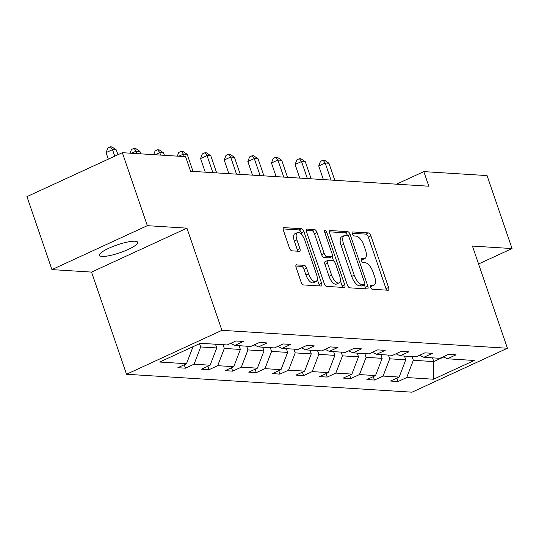 <?xml version="1.0" encoding="UTF-8"?>
<svg xmlns="http://www.w3.org/2000/svg" width="539" height="539" viewBox="0 0 539 539"><rect width="100%" height="100%" fill="white"/><g stroke="black" fill="none" stroke-linecap="round" stroke-linejoin="round"><path stroke-width="0.81" d="M370.542 287.179A2.169 0.943 65.3 0 0 372.267 289.248L388.067 290.238A3.093 1.347 65.3 0 0 388.383 290.184A3.093 1.347 65.3 0 0 388.572 287.469L370.913 235.893A3.093 1.347 65.3 0 0 368.447 232.936L352.647 231.945A2.169 0.943 65.3 0 0 352.432 231.979A2.169 0.943 65.3 0 0 352.297 233.886A2.169 0.943 65.3 0 0 354.022 235.954L356.07 236.082A9.904 4.312 65.3 0 1 363.966 245.548L365.435 249.847A9.904 4.312 65.3 0 1 364.822 258.545A9.904 4.312 65.3 0 1 363.818 258.72L361.77 258.592A2.169 0.943 65.3 0 0 361.554 258.626A2.169 0.943 65.3 0 0 361.42 260.532A2.169 0.943 65.3 0 0 363.145 262.601L365.193 262.729A9.904 4.312 65.3 0 1 373.089 272.195L374.558 276.494A9.904 4.312 65.3 0 1 373.945 285.192A9.904 4.312 65.3 0 1 372.941 285.367L370.899 285.239A2.169 0.943 65.3 0 0 370.677 285.272A2.169 0.943 65.3 0 0 370.542 287.179M102.066 256.423A20.179 4.15 161.1 0 0 124.233 251.154A20.179 4.15 161.1 0 0 137.654 242.287A20.179 4.15 161.1 0 0 135.067 241.223A20.179 4.15 161.1 0 0 112.9 246.498A20.179 4.15 161.1 0 0 99.479 255.365A20.179 4.15 161.1 0 0 102.066 256.423M296.632 264.737A3.093 1.347 65.3 0 0 296.315 264.79A3.093 1.347 65.3 0 0 296.127 267.506L301.079 281.978A3.093 1.347 65.3 0 0 303.545 284.936L321.089 286.034A3.093 1.347 65.3 0 0 321.406 285.98A3.093 1.347 65.3 0 0 321.594 283.265L303.935 231.689A3.093 1.347 65.3 0 0 301.469 228.731L283.925 227.626A3.093 1.347 65.3 0 0 283.615 227.68A3.093 1.347 65.3 0 0 283.42 230.402L289.409 247.879A3.093 1.347 65.3 0 0 291.875 250.837L299.381 251.309A3.093 1.347 65.3 0 0 299.697 251.255A3.093 1.347 65.3 0 0 299.886 248.54L296.922 239.868A8.28 3.605 65.3 0 1 297.434 232.599A8.28 3.605 65.3 0 1 304.872 240.367L316.501 274.324A8.28 3.605 65.3 0 1 315.982 281.594A8.28 3.605 65.3 0 1 308.544 273.825L306.61 268.166A3.093 1.347 65.3 0 0 304.137 265.208L296.073 264.993M186.939 228.159L147.329 225.673L122.346 152.692L26.95 196.627L51.933 269.601L91.542 272.087L126.524 374.261L221.92 330.326L186.939 228.159L91.542 272.087M478.571 263.982L512.05 248.56L472.44 246.074L507.421 348.248L221.92 330.326M512.05 248.56L487.067 175.586L423.829 171.618L396.536 184.183M122.346 152.692L185.578 156.66L190.577 171.254L428.828 186.211L423.829 171.618M347.318 284.882A3.093 1.347 65.3 0 0 349.784 287.839L367.329 288.938A3.093 1.347 65.3 0 0 367.638 288.884A3.093 1.347 65.3 0 0 367.834 286.169L350.175 234.593A3.093 1.347 65.3 0 0 347.709 231.635L330.164 230.53A3.093 1.347 65.3 0 0 329.848 230.584A3.093 1.347 65.3 0 0 329.659 233.306L347.318 284.882M344.212 287.489L326.668 286.384A3.093 1.347 65.3 0 1 324.195 283.426L306.543 231.851A3.093 1.347 65.3 0 1 306.731 229.136A3.093 1.347 65.3 0 1 307.048 229.082L314.554 229.553A3.093 1.347 65.3 0 1 317.02 232.511L324.182 253.424A3.093 1.347 65.3 0 0 326.647 256.389L331.633 256.699A3.093 1.347 65.3 0 0 331.943 256.645A3.093 1.347 65.3 0 0 332.139 253.923L324.68 232.147A2.169 0.943 65.3 0 1 324.815 230.247A2.169 0.943 65.3 0 1 326.762 232.282L344.717 284.713A3.093 1.347 65.3 0 1 344.522 287.435A3.093 1.347 65.3 0 1 344.212 287.489M147.329 225.673L51.933 269.601M200.42 343.276L227.229 344.96L235.866 340.985L243.439 341.457L234.802 345.438L250.857 346.442L259.495 342.467L267.068 342.939L258.43 346.921L274.486 347.924L283.123 343.949L290.696 344.421L282.059 348.403L298.114 349.407L306.752 345.432L314.325 345.91L305.687 349.885L321.743 350.896L330.38 346.914L337.953 347.392L329.316 351.367L345.371 352.378L354.008 348.396L361.581 348.874L352.944 352.85L368.999 353.86L377.637 349.878L385.21 350.357L376.572 354.332L392.628 355.342L401.265 351.367L408.838 351.839L400.201 355.821L416.249 356.825L424.887 352.85L432.46 353.321L423.829 357.303L439.878 358.307L448.515 354.332L456.088 354.803L447.451 358.785L474.259 360.47L433.524 379.227L406.716 377.543L398.078 381.524L390.505 381.046L399.143 377.071L383.088 376.06L374.45 380.042L366.877 379.564L375.515 375.589L359.459 374.578L350.822 378.56L343.249 378.082L351.886 374.106L335.831 373.096L327.193 377.071L319.62 376.599L328.258 372.617L312.209 371.614L303.572 375.589L295.999 375.117L304.629 371.135L288.581 370.131L279.943 374.106L272.37 373.635L281.008 369.653L264.952 368.649L256.315 372.624L248.742 372.146L257.379 368.171L241.324 367.16L232.686 371.142L225.113 370.664L233.751 366.688L217.695 365.678L209.058 369.66L201.485 369.181L210.122 365.206L194.067 364.196L185.429 368.177L177.857 367.699L186.494 363.724L159.685 362.04L200.42 343.276M126.524 374.261L412.025 392.183L507.421 348.248M215.472 344.226L216.752 347.958L200.697 346.948L199.571 343.666M200.697 346.948L194.067 364.196M216.752 347.958L210.122 365.206M230.604 343.404L234.802 345.438M239.1 345.708L240.381 349.44L224.325 348.43L223.045 344.697M224.325 348.43L217.695 365.678M240.381 349.44L233.751 366.688M254.233 344.886L258.43 346.921M262.729 347.19L264.009 350.923L247.953 349.919L246.673 346.179M247.953 349.919L241.324 367.16M264.009 350.923L257.379 368.171M277.861 346.368L282.059 348.403M286.357 348.672L287.637 352.405L271.582 351.401L270.302 347.662M271.582 351.401L264.952 368.649M287.637 352.405L281.008 369.653M301.49 347.857L305.687 349.885M309.986 350.155L311.266 353.887L295.21 352.883L293.93 349.144M295.21 352.883L288.581 370.131M311.266 353.887L304.629 371.135M325.118 349.339L329.316 351.367M333.614 351.637L334.894 355.376L318.839 354.366L317.559 350.633M318.839 354.366L312.209 371.614M334.894 355.376L328.258 372.617M348.746 350.822L352.944 352.85M357.242 353.119L358.523 356.858L342.467 355.848L341.187 352.115M342.467 355.848L335.831 373.096M358.523 356.858L351.886 374.106M372.375 352.304L376.572 354.332M380.871 354.601L382.144 358.341L366.096 357.33L364.815 353.597M366.096 357.33L359.459 374.578M382.144 358.341L375.515 375.589M396.003 353.786L400.201 355.821M404.499 356.09L405.773 359.823L389.724 358.812L388.444 355.08M389.724 358.812L383.088 376.06M405.773 359.823L399.143 377.071M419.632 355.268L423.829 357.303M432.514 357.849L433.794 361.581L413.346 360.295L412.072 356.562M413.346 360.295L406.716 377.543M433.524 379.227L433.794 361.581L443.759 356.993M443.26 356.751L447.451 358.785M193.05 346.671L186.494 363.724M396.906 378.102L398.078 381.524M373.278 376.62L374.45 380.042M349.649 375.131L350.822 378.56M326.028 373.648L327.193 377.071M302.399 372.166L303.572 375.589M278.771 370.684L279.943 374.106M255.142 369.202L256.315 372.624M231.514 367.719L232.686 371.142M207.886 366.237L209.058 369.66M184.257 364.755L185.429 368.177M372.941 285.367L370.381 286.546A9.904 4.312 65.3 0 0 371.364 286.377L373.945 285.192M363.818 258.72L361.258 259.899A9.904 4.312 65.3 0 0 362.242 259.731L364.822 258.545M386.288 290.13A3.093 1.347 65.3 0 0 385.991 288.655L368.332 237.079A3.093 1.347 65.3 0 0 365.866 234.121L352.135 233.259M347.514 235.55A3.093 1.347 65.3 0 0 345.128 232.821L329.363 231.831M365.55 288.83A3.093 1.347 65.3 0 0 365.253 287.354L364.398 284.848M364.317 284.828A2.169 0.943 65.3 0 0 364.539 284.787A2.169 0.943 65.3 0 0 364.674 282.887L349.171 237.611A2.169 0.943 65.3 0 0 347.446 235.543L345.29 235.408A9.904 4.312 65.3 0 0 344.286 235.583A9.904 4.312 65.3 0 0 343.673 244.275L354.264 275.22A9.904 4.312 65.3 0 0 362.161 284.686L364.317 284.828L361.743 286.014A2.169 0.943 65.3 0 0 361.959 285.973A2.169 0.943 65.3 0 0 362.134 285.832M344.286 235.583L341.706 236.769A9.904 4.312 65.3 0 0 341.093 245.461L343.673 244.275M361.743 286.014L359.587 285.879A9.904 4.312 65.3 0 1 351.691 276.406L341.093 245.461M306.246 230.382L311.973 230.739L314.554 229.553M331.943 256.645L329.363 257.831A3.093 1.347 65.3 0 1 329.053 257.885L324.074 257.575A3.093 1.347 65.3 0 1 321.601 254.617L314.446 233.697A3.093 1.347 65.3 0 0 311.973 230.739M332.085 256.551L333.58 260.923M340.318 280.583L342.137 285.906L344.717 284.713M331.613 275.133A8.28 3.605 65.3 0 0 339.051 282.901A8.28 3.605 65.3 0 0 339.57 275.631L335.474 263.665A3.093 1.347 65.3 0 0 333.001 260.708L328.022 260.398A3.093 1.347 65.3 0 0 327.712 260.452A3.093 1.347 65.3 0 0 327.517 263.167L331.613 275.133L329.033 276.318A8.28 3.605 65.3 0 0 336.477 284.087L339.051 282.901M325.448 261.583A3.093 1.347 65.3 0 0 325.132 261.637A3.093 1.347 65.3 0 0 324.943 264.359L327.517 263.167M329.033 276.318L324.943 264.359M342.427 287.375A3.093 1.347 65.3 0 0 342.137 285.906M315.982 281.594L313.408 282.78A8.28 3.605 65.3 0 1 305.963 275.011L304.03 269.352A3.093 1.347 65.3 0 0 301.564 266.394L295.83 266.037M297.434 232.599L294.853 233.785A8.28 3.605 65.3 0 0 294.341 241.054L296.922 239.868M297.602 251.201A3.093 1.347 65.3 0 0 297.306 249.725L294.341 241.054M302.19 235.294L301.362 232.875A3.093 1.347 65.3 0 0 298.889 229.917L283.13 228.927M319.31 285.926A3.093 1.347 65.3 0 0 319.021 284.451L317.249 279.276M334.8 180.309L328.952 163.236L325.165 163L318.724 165.972L323.387 179.595M318.724 165.972L320.489 161.356L323.07 160.171L325.165 163L331.013 180.073M323.07 160.171L324.586 160.265L328.952 163.236M311.171 178.827L305.323 161.754L301.537 161.518L295.096 164.483L299.758 178.113M295.096 164.483L296.868 159.874L299.441 158.682L301.537 161.518L307.385 178.591M299.441 158.682L300.957 158.783L305.323 161.754M287.543 177.344L281.702 160.272L277.908 160.036L271.467 163L276.13 176.624M271.467 163L273.239 158.392L275.813 157.199L277.908 160.036L283.757 177.102M275.813 157.199L277.329 157.294L281.702 160.272M263.915 175.862L258.073 158.789L254.287 158.554L247.839 161.518L252.501 175.141M247.839 161.518L249.611 156.903L252.185 155.717L254.287 158.554L260.128 175.62M252.185 155.717L253.701 155.811L258.073 158.789M240.286 174.38L234.445 157.307L230.658 157.065L224.211 160.036L228.873 173.659M224.211 160.036L225.982 155.421L228.556 154.235L230.658 157.065L236.5 174.137M228.556 154.235L230.072 154.329L234.445 157.307M216.658 172.891L210.816 155.825L207.03 155.582L200.582 158.554L205.244 172.177M200.582 158.554L202.354 153.938L204.928 152.753L207.03 155.582L212.871 172.655M204.928 152.753L206.444 152.847L210.816 155.825M193.029 171.409L187.188 154.343L183.401 154.1L184.25 156.579M177.311 156.142L178.726 152.456L181.306 151.27L182.815 151.365L187.188 154.343M181.306 151.27L183.401 154.1L178.773 156.236M164.408 155.333L163.56 152.854L159.773 152.618L160.622 155.097M153.682 154.659L155.097 150.974L157.678 149.788L159.187 149.882L163.56 152.854M157.678 149.788L159.773 152.618L155.144 154.754M140.78 153.851L139.931 151.371L136.145 151.136L136.994 153.608M130.054 153.177L131.469 149.492L134.049 148.299L135.558 148.4L139.931 151.371M134.049 148.299L136.145 151.136L131.516 153.265M117.953 154.713L116.303 149.889L112.516 149.653L106.068 152.618L108.305 159.153M106.068 152.618L107.84 148.009L110.421 146.817L112.516 149.653L114.753 156.189M110.421 146.817L111.937 146.911L116.303 149.889M361.379 258.767L361.77 258.592M352.257 232.12L352.647 231.945M365.866 234.121L368.447 232.936M368.332 237.079L370.913 235.893M385.991 288.655L388.572 287.469M370.509 285.421L370.899 285.239M329.605 230.786L330.164 230.53M345.128 232.821L347.709 231.635M347.823 235.671L350.175 234.593M365.253 287.354L367.834 286.169M351.691 276.406L354.264 275.22M359.587 285.879L362.161 284.686M306.489 229.338L307.048 229.082M314.446 233.697L317.02 232.511M321.601 254.617L324.182 253.424M324.074 257.575L326.647 256.389M329.053 257.885L331.633 256.699M325.004 233.091L326.762 232.282M301.564 266.394L304.137 265.208M304.03 269.352L306.61 268.166M305.963 275.011L308.544 273.825M297.306 249.725L299.886 248.54M283.366 227.889L283.925 227.626M298.889 229.917L301.469 228.731M301.362 232.875L303.935 231.689M319.021 284.451L321.594 283.265M361.959 285.973L364.539 284.787M325.132 261.637L327.712 260.452"/></g></svg>
